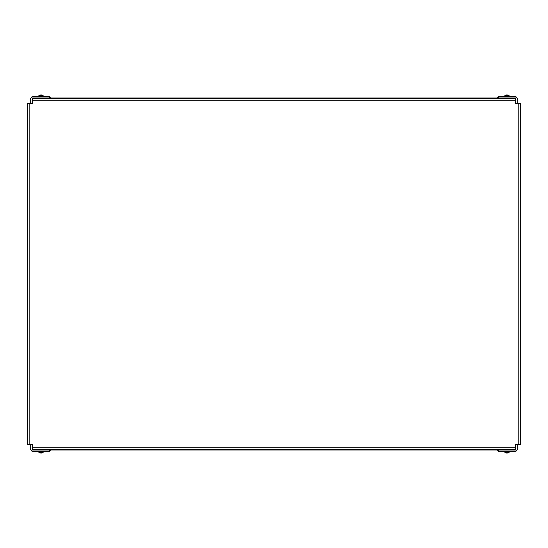 <?xml version="1.0" encoding="UTF-8"?>
<svg xmlns="http://www.w3.org/2000/svg" width="548" height="548" viewBox="0 0 548 548"><rect width="100%" height="100%" fill="white"/><g stroke="black" fill="none" stroke-linecap="round" stroke-linejoin="round"><path stroke-width="0.82" d="M508.386 98.441L508.386 97.887L515.373 97.9L515.373 99.647L515.963 99.647M515.963 448.353L515.373 448.353L515.373 450.1A0.589 0.589 0 0 0 515.963 449.531L515.963 444.181M32.037 99.647L32.627 99.647L32.627 97.9A0.589 0.589 0 0 0 32.037 98.469L32.037 103.819M39.614 449.559L39.614 450.114L32.627 450.1L32.627 448.353L32.037 448.353M515.963 103.819L515.963 98.469A0.589 0.589 0 0 0 515.373 97.887L498.639 97.887L498.639 96.729L515.373 96.729A1.74 1.74 0 0 1 517.113 98.469L517.113 103.832M32.037 444.181L32.037 449.531A0.589 0.589 0 0 0 32.627 450.114L49.361 450.114L49.361 451.271L32.627 451.271A1.74 1.74 0 0 1 30.887 449.531L30.887 444.168M50.423 97.9L497.577 97.9L494.015 97.9L494.015 98.441M499.07 97.9L505.585 97.9L499.07 97.9M517.113 444.168L517.113 449.531A1.74 1.74 0 0 1 515.373 451.271L498.639 451.271L498.639 450.114L515.373 450.114L508.386 450.1L508.386 449.559M32.627 103.469L32.832 99.647M515.168 99.647L515.373 103.469M30.887 103.832L30.887 98.469A1.74 1.74 0 0 1 32.627 96.729L49.361 96.729L49.361 97.887L32.627 97.887L39.614 97.9L39.614 98.441M515.373 444.531L515.168 448.353M32.832 448.353L32.627 444.531M497.577 450.1L50.423 450.1M505.585 449.559L505.585 450.114L499.07 450.1M48.93 450.1L42.415 450.1L42.415 449.559M350.925 98.441L350.925 97.9L483.247 97.9L483.247 98.441M508.386 97.9L515.373 97.9M42.415 98.441L42.415 97.887L48.93 97.9M64.76 98.441L64.76 97.9L197.081 97.9L197.081 98.441M53.999 98.441L53.999 97.9M494.015 449.559L494.015 450.1M53.999 450.1L53.999 449.559M64.76 449.559L64.76 450.1M197.081 450.1L197.081 449.559M207.843 449.559L207.843 450.1M340.164 450.1L340.164 449.559M350.925 449.559L350.925 450.1M483.247 450.1L483.247 449.559M207.843 97.9L207.843 98.441M340.164 98.441L340.164 97.9M498.639 449.559A0.589 0.589 0 0 0 499.228 450.114M498.639 451.168A1.74 1.74 0 0 1 497.481 449.559M499.228 97.887A0.589 0.589 0 0 0 498.639 98.441M497.481 98.441A1.74 1.74 0 0 1 498.639 96.832M49.361 98.441A0.589 0.589 0 0 0 48.772 97.887M49.361 96.832A1.74 1.74 0 0 1 50.519 98.441M48.772 450.114A0.589 0.589 0 0 0 49.361 449.559M50.519 449.559A1.74 1.74 0 0 1 49.361 451.168M32.832 445.113L32.832 449.559L515.168 449.559L515.168 445.113A0.945 0.945 0 0 1 516.113 444.168L520.6 444.168L520.6 103.832L516.113 103.832A0.945 0.945 0 0 1 515.168 102.887L515.168 98.441L32.832 98.441L32.832 102.887A0.945 0.945 0 0 1 31.887 103.832L27.4 103.832L27.4 444.168L31.887 444.168A0.945 0.945 0 0 1 32.832 445.113M506.612 95.366L507.359 95.366L506.612 95.003L504.455 96.016L509.517 96.016L507.914 95.078M509.38 95.845L504.592 95.845L506.051 95.078M507.359 95.003L507.359 95.366M41.388 452.634L40.641 452.634L41.388 452.997L43.545 451.984L38.483 451.984L40.086 452.922M38.62 452.155L43.408 452.155L41.949 452.922M40.641 452.997L40.641 452.634M40.641 95.366L41.388 95.366L40.641 95.003L38.483 96.016L43.545 96.016L41.943 95.078M43.408 95.845L38.62 95.845L40.079 95.078M41.388 95.003L41.388 95.366M507.359 452.634L506.612 452.634L507.359 452.997L509.517 451.984L504.455 451.984L506.057 452.922M504.592 452.155L509.38 452.155L507.921 452.922M506.612 452.997L506.612 452.634M32.832 447.819L515.168 447.819M518.86 444.168L518.86 103.832M515.168 100.181L32.832 100.181M29.14 103.832L29.14 444.168M509.359 96.729L504.612 96.729M38.641 451.271L43.388 451.271M43.388 96.729L38.641 96.729M504.612 451.271L509.359 451.271M505.585 98.441L505.585 97.887M509.517 96.564L509.517 96.016M504.455 96.564L504.455 96.016M38.483 451.436L38.483 451.984M43.545 451.436L43.545 451.984M43.545 96.564L43.545 96.016M38.483 96.564L38.483 96.016M504.455 451.436L504.455 451.984M509.517 451.436L509.517 451.984"/></g></svg>
